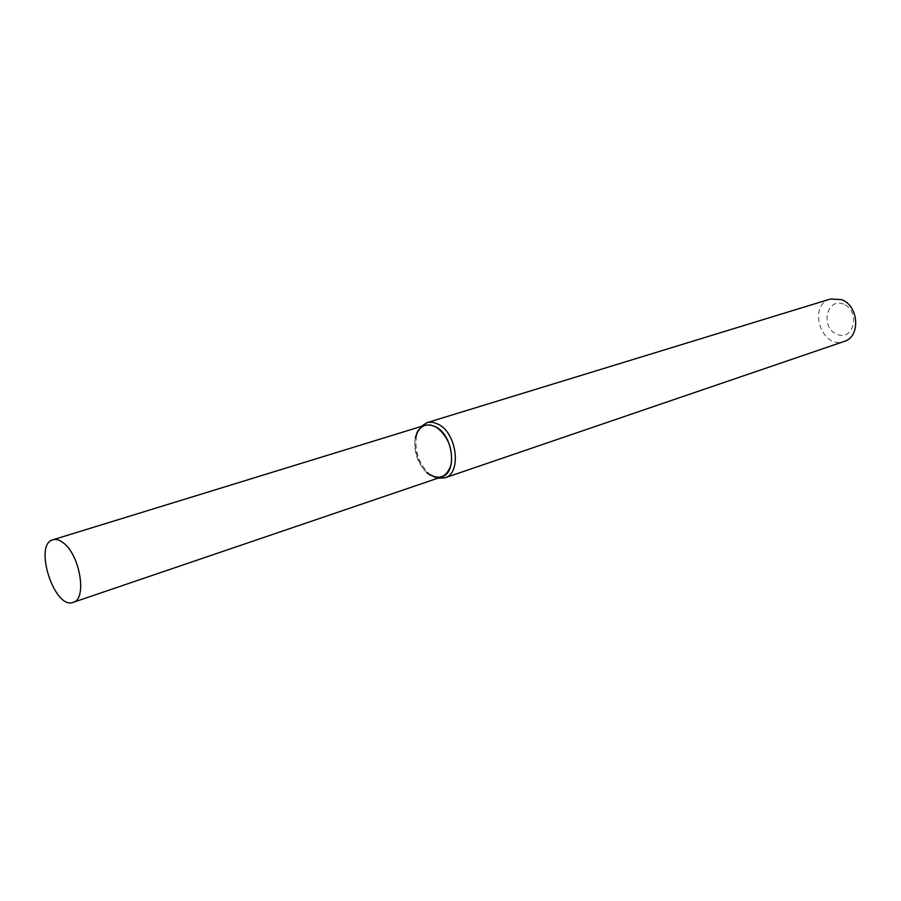 <?xml version="1.0" encoding="UTF-8"?>
<svg xmlns="http://www.w3.org/2000/svg" width="901" height="901" viewBox="0 0 901 901"><rect width="100%" height="100%" fill="white"/><g stroke="black" fill="none" stroke-linecap="round" stroke-linejoin="round"><path stroke-width="0.68" stroke-dasharray="4.5 3.38" d="M421.116 426.5L415.372 437.571C413.334 451.131 417.118 462.81 426.725 472.597L437.863 478.194M416.577 435.836C414.381 450.342 418.424 462.832 428.707 473.295M830.44 299.008C807.082 305.18 821.656 350.14 844.192 341.434M843.629 304.144C826.566 297.116 819.966 327.367 836.871 334.294C853.833 341.727 860.917 311.07 843.629 304.144M425.047 425.283C403.029 430.869 420.654 485.256 441.76 476.866"/><path stroke-width="1.35" d="M426.725 472.597C438.46 480.83 446.626 478.026 451.221 464.195C452.854 448.09 447.741 435.645 435.881 426.883C425.711 422.355 418.875 425.914 415.372 437.571M437.863 478.194L444.846 477.857C461.762 473.611 457.19 433.505 438.539 424.382L433.449 422.434L429.315 422.197L426.961 422.67L421.116 426.5M444.846 477.857L844.192 341.434C860.804 336.906 858.946 305.676 841.545 299.639L830.44 299.008L426.961 422.67M63.036 542.65C59.342 539.845 55.963 538.888 52.911 539.778C33.236 544.418 54.522 610.123 73.184 602.341C87.408 599.266 79.93 554.374 63.036 542.65M73.184 602.341L441.76 476.866C457.562 472.912 453.282 435.442 435.881 426.883L430.329 424.923L425.047 425.283L52.911 539.778"/></g></svg>
